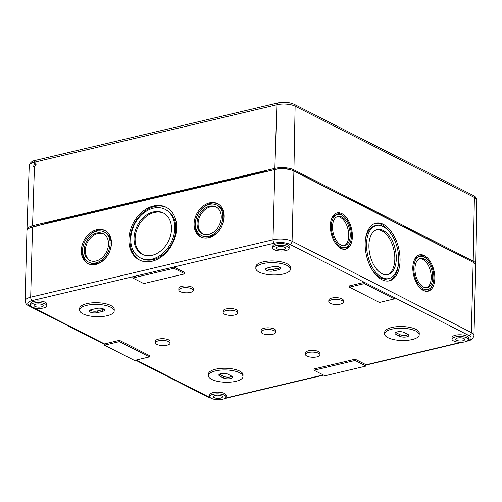 <?xml version="1.0" encoding="UTF-8"?>
<svg xmlns="http://www.w3.org/2000/svg" width="502" height="502" viewBox="0 0 502 502"><rect width="100%" height="100%" fill="white"/><g stroke="black" fill="none" stroke-linecap="round" stroke-linejoin="round"><path stroke-width="0.75" d="M32.53 226.954L30.691 297.184A13.648 4.844 1.5 0 0 25.1 300.924L26.939 230.694A13.648 4.844 1.5 0 1 32.53 226.954L274.832 169.563A13.648 4.844 1.5 0 1 293.896 171.05L473.166 262.295A13.648 4.844 1.5 0 1 475.796 265.257L473.957 335.487A13.648 4.844 -178.5 0 0 471.328 332.519L473.166 262.295M263.45 171.809L263.443 172.199L276.364 169.136A11.1 3.941 1.5 0 1 290.953 169.94M32.724 226.91A11.1 3.941 1.5 0 1 34.067 226.527L46.987 223.472L47 223.064M453.595 340.946A8.189 2.905 1.5 0 1 452.013 339.164A8.189 2.905 1.5 0 1 460.278 336.472A8.189 2.905 1.5 0 1 468.385 339.59A8.189 2.905 1.5 0 1 462.706 342.207A8.189 2.905 1.5 0 1 453.595 340.946M463.873 338.511A4.549 1.613 -178.5 0 0 458.803 337.808A4.549 1.613 -178.5 0 0 455.653 339.264A4.549 1.613 -178.5 0 0 460.158 340.996A4.549 1.613 -178.5 0 0 464.752 339.503A4.549 1.613 -178.5 0 0 463.873 338.511M81.311 250.548A18.649 13.981 -63 0 0 87.906 263.606A18.649 13.981 -63 0 0 108.821 253.328A18.649 13.981 -63 0 0 104.824 230.362A18.649 13.981 -63 0 0 89.519 233.424A18.649 13.981 -63 0 0 81.311 250.548M194.092 223.836A18.649 13.981 -63 0 0 200.681 236.894A18.649 13.981 -63 0 0 221.602 226.609A18.649 13.981 -63 0 0 217.604 203.649A18.649 13.981 -63 0 0 202.3 206.711A18.649 13.981 -63 0 0 194.092 223.836M128.888 239.278A29.568 22.163 -63 0 0 139.343 259.98A29.568 22.163 -63 0 0 172.506 243.677A29.568 22.163 -63 0 0 166.162 207.276A29.568 22.163 -63 0 0 141.897 212.133A29.568 22.163 -63 0 0 128.888 239.278M423.368 290.451A18.649 10.416 -103.3 0 1 412.989 271.381A18.649 10.416 -103.3 0 1 419.528 254.872A18.649 10.416 -103.3 0 1 433.966 270.622A18.649 10.416 -103.3 0 1 428.124 291.166A18.649 10.416 -103.3 0 1 423.368 290.451M340.927 248.49A18.649 10.416 -103.3 0 1 330.548 229.42A18.649 10.416 -103.3 0 1 337.08 212.911A18.649 10.416 -103.3 0 1 351.519 228.661A18.649 10.416 -103.3 0 1 345.683 249.212A18.649 10.416 -103.3 0 1 340.927 248.49M381.878 279.67A29.568 16.516 -103.3 0 1 365.425 249.444A29.568 16.516 -103.3 0 1 375.791 223.271A29.568 16.516 -103.3 0 1 398.676 248.233A29.568 16.516 -103.3 0 1 389.42 280.813A29.568 16.516 -103.3 0 1 381.878 279.67M452.013 339.164L452.064 337.463A8.189 2.905 1.5 0 1 460.321 334.771A8.189 2.905 1.5 0 1 468.429 337.89L468.385 339.59M272.743 247.925L272.787 246.225A8.189 2.905 1.5 0 1 281.051 243.533A8.189 2.905 1.5 0 1 289.158 246.651L289.114 248.352A8.189 2.905 1.5 0 1 283.435 250.962A8.189 2.905 1.5 0 1 274.324 249.701A8.189 2.905 1.5 0 1 272.743 247.925A8.189 2.905 1.5 0 1 281.007 245.233A8.189 2.905 1.5 0 1 289.114 248.352M384.651 333.912L384.701 332.211A17.288 6.137 1.5 0 1 402.14 326.526A17.288 6.137 1.5 0 1 419.258 333.115L419.214 334.815A17.288 6.137 1.5 0 1 407.222 340.331A17.288 6.137 1.5 0 1 387.983 337.67A17.288 6.137 1.5 0 1 384.651 333.912A17.288 6.137 1.5 0 1 402.096 328.226A17.288 6.137 1.5 0 1 419.214 334.815M255.838 268.35L255.882 266.65A17.288 6.137 1.5 0 1 273.32 260.965A17.288 6.137 1.5 0 1 290.438 267.553L290.394 269.254A17.288 6.137 1.5 0 1 278.403 274.77A17.288 6.137 1.5 0 1 259.164 272.109A17.288 6.137 1.5 0 1 255.838 268.35A17.288 6.137 1.5 0 1 273.276 262.665A17.288 6.137 1.5 0 1 290.394 269.254M328.779 301.74L328.823 300.039A7.279 2.585 1.5 0 1 336.171 297.648A7.279 2.585 1.5 0 1 343.374 300.422L343.33 302.122A7.279 2.585 1.5 0 1 338.285 304.444A7.279 2.585 1.5 0 1 330.184 303.321A7.279 2.585 1.5 0 1 328.779 301.74A7.279 2.585 1.5 0 1 336.127 299.349A7.279 2.585 1.5 0 1 343.33 302.122M261.115 331.922L261.159 330.222A7.279 2.585 1.5 0 1 268.501 327.825A7.279 2.585 1.5 0 1 275.711 330.598L275.667 332.299A7.279 2.585 1.5 0 1 270.616 334.621A7.279 2.585 1.5 0 1 262.515 333.504A7.279 2.585 1.5 0 1 261.115 331.922A7.279 2.585 1.5 0 1 268.457 329.525A7.279 2.585 1.5 0 1 275.667 332.299M305.473 354.5L305.517 352.799A7.279 2.585 1.5 0 1 312.865 350.402A7.279 2.585 1.5 0 1 320.069 353.176L320.025 354.876A7.279 2.585 1.5 0 1 314.98 357.198A7.279 2.585 1.5 0 1 306.879 356.081A7.279 2.585 1.5 0 1 305.473 354.5A7.279 2.585 1.5 0 1 312.821 352.103A7.279 2.585 1.5 0 1 320.025 354.876M178.806 290.03L178.85 288.33A7.279 2.585 1.5 0 1 186.192 285.933A7.279 2.585 1.5 0 1 193.402 288.713L193.358 290.413A7.279 2.585 1.5 0 1 188.306 292.735A7.279 2.585 1.5 0 1 180.205 291.612A7.279 2.585 1.5 0 1 178.806 290.03A7.279 2.585 1.5 0 1 186.148 287.633A7.279 2.585 1.5 0 1 193.358 290.413M223.164 312.608L223.208 310.907A7.279 2.585 1.5 0 1 230.556 308.517A7.279 2.585 1.5 0 1 237.76 311.29L237.716 312.991A7.279 2.585 1.5 0 1 232.671 315.312A7.279 2.585 1.5 0 1 224.57 314.189A7.279 2.585 1.5 0 1 223.164 312.608A7.279 2.585 1.5 0 1 230.512 310.211A7.279 2.585 1.5 0 1 237.716 312.991M208.437 375.653L208.481 373.952A17.288 6.137 1.5 0 1 225.919 368.267A17.288 6.137 1.5 0 1 243.037 374.856L242.993 376.556A17.288 6.137 1.5 0 1 231.002 382.072A17.288 6.137 1.5 0 1 211.762 379.412A17.288 6.137 1.5 0 1 208.437 375.653A17.288 6.137 1.5 0 1 225.875 369.968A17.288 6.137 1.5 0 1 242.993 376.556M79.617 310.092L79.661 308.391A17.288 6.137 1.5 0 1 97.106 302.706A17.288 6.137 1.5 0 1 114.224 309.295L114.18 310.995A17.288 6.137 1.5 0 1 102.188 316.511A17.288 6.137 1.5 0 1 82.949 313.85A17.288 6.137 1.5 0 1 79.617 310.092A17.288 6.137 1.5 0 1 97.062 304.407A17.288 6.137 1.5 0 1 114.18 310.995M155.501 342.784L155.545 341.084A7.279 2.585 1.5 0 1 162.886 338.693A7.279 2.585 1.5 0 1 170.096 341.467L170.052 343.167A7.279 2.585 1.5 0 1 165.001 345.489A7.279 2.585 1.5 0 1 156.9 344.366A7.279 2.585 1.5 0 1 155.501 342.784A7.279 2.585 1.5 0 1 162.843 340.394A7.279 2.585 1.5 0 1 170.052 343.167M209.717 396.555L209.761 394.854A8.189 2.905 1.5 0 1 218.025 392.162A8.189 2.905 1.5 0 1 226.132 395.281L226.088 396.982A8.189 2.905 1.5 0 1 220.403 399.598A8.189 2.905 1.5 0 1 211.292 398.337A8.189 2.905 1.5 0 1 209.717 396.555A8.189 2.905 1.5 0 1 217.975 393.863A8.189 2.905 1.5 0 1 226.088 396.982M30.446 305.316L30.49 303.616A8.189 2.905 1.5 0 1 38.754 300.924A8.189 2.905 1.5 0 1 46.862 304.043L46.818 305.743A8.189 2.905 1.5 0 1 41.133 308.353A8.189 2.905 1.5 0 1 32.021 307.092A8.189 2.905 1.5 0 1 30.446 305.316A8.189 2.905 1.5 0 1 38.704 302.624A8.189 2.905 1.5 0 1 46.818 305.743M313.995 370.225L314.026 368.951L355.146 359.212L366.096 364.785L366.065 366.058L324.945 375.797L313.995 370.225L355.115 360.486L366.065 366.058M349.379 287.144L349.417 285.87L364.396 282.325L364.358 283.599L394.415 298.897L379.437 302.442L349.379 287.144L364.358 283.599M104.46 344.359L28.696 305.8A2.73 2.046 -63 0 0 29.863 305.919A10.918 3.878 1.5 0 1 32.235 300.554L173.943 266.989L184.893 272.561L184.862 273.835L143.741 283.574L132.792 278.001L173.912 268.263L184.862 273.835M33 307.513L104.472 343.889L119.451 340.337L149.508 355.636L149.47 356.916L134.492 360.461L104.435 345.163L119.413 341.617L149.47 356.916M427.748 289.572A17.012 9.507 -103.3 0 1 423.412 288.92A17.012 9.507 -103.3 0 1 413.943 271.526A17.012 9.507 -103.3 0 1 419.904 256.466A17.012 9.507 -103.3 0 1 433.075 270.829A17.012 9.507 -103.3 0 1 427.748 289.572L426.28 289.924A17.012 9.507 -103.3 0 1 421.944 289.265A17.012 9.507 -103.3 0 1 420.475 288.349M413.955 260.827A17.012 9.507 -103.3 0 1 418.436 256.811L419.904 256.466M418.806 255.091A18.649 10.416 -103.3 0 1 425.709 258.041M432.228 285.563A18.649 10.416 -103.3 0 1 427.378 291.298M345.301 247.618A17.012 9.507 -103.3 0 1 340.965 246.959A17.012 9.507 -103.3 0 1 331.496 229.565A17.012 9.507 -103.3 0 1 337.463 214.505A17.012 9.507 -103.3 0 1 350.628 228.868A17.012 9.507 -103.3 0 1 345.301 247.618L343.832 247.963A17.012 9.507 -103.3 0 1 339.496 247.31A17.012 9.507 -103.3 0 1 338.028 246.388M331.515 218.866A17.012 9.507 -103.3 0 1 335.995 214.856L337.463 214.505M336.359 213.137A18.649 10.416 -103.3 0 1 343.268 216.086M349.781 243.602A18.649 10.416 -103.3 0 1 344.937 249.337M419.647 258.649A15.01 8.383 -103.3 0 1 430.515 271.438A15.01 8.383 -103.3 0 1 426.537 287.74M423.456 287.05A15.01 8.383 -103.3 0 1 415.104 271.701A15.01 8.383 -103.3 0 1 420.369 258.411A15.01 8.383 -103.3 0 1 431.984 271.086A15.01 8.383 -103.3 0 1 427.284 287.627A15.01 8.383 -103.3 0 1 423.456 287.05M337.2 216.688A15.01 8.383 -103.3 0 1 348.074 229.477A15.01 8.383 -103.3 0 1 344.096 245.785M341.015 245.089A15.01 8.383 -103.3 0 1 332.663 229.74A15.01 8.383 -103.3 0 1 337.921 216.456A15.01 8.383 -103.3 0 1 349.543 229.125A15.01 8.383 -103.3 0 1 344.843 245.666A15.01 8.383 -103.3 0 1 341.015 245.089M376.531 229.678A23.199 12.958 -103.3 0 1 393.75 249.4A23.199 12.958 -103.3 0 1 387.205 274.751M382.035 273.722A23.199 12.958 -103.3 0 1 369.127 250.002A23.199 12.958 -103.3 0 1 377.259 229.464A23.199 12.958 -103.3 0 1 395.218 249.055A23.199 12.958 -103.3 0 1 387.952 274.613A23.199 12.958 -103.3 0 1 382.035 273.722M388.887 278.566A27.259 15.229 -103.3 0 1 381.934 277.512A27.259 15.229 -103.3 0 1 366.767 249.645A27.259 15.229 -103.3 0 1 376.324 225.517A27.259 15.229 -103.3 0 1 397.421 248.534A27.259 15.229 -103.3 0 1 388.887 278.566L387.418 278.911A27.259 15.229 -103.3 0 1 380.466 277.863A27.259 15.229 -103.3 0 1 372.045 269.643M365.268 241.042A27.259 15.229 -103.3 0 1 374.856 225.869L376.324 225.517M375.063 223.472A29.568 16.516 -103.3 0 1 391.698 234.785M398.469 263.387A29.568 16.516 -103.3 0 1 388.68 280.957M88.647 262.144L89.72 262.69A17.012 12.751 -63 0 0 108.802 253.315A17.012 12.751 -63 0 0 105.156 232.37L104.083 231.824A17.012 12.751 -63 0 0 90.115 234.616A17.012 12.751 -63 0 0 82.635 250.234A17.012 12.751 -63 0 0 88.647 262.144A17.012 12.751 -63 0 0 107.729 252.77A17.012 12.751 -63 0 0 104.083 231.824M105.351 230.65A18.649 13.981 -63 0 0 82.384 251.094A18.649 13.981 -63 0 0 88.446 263.864M201.427 235.432L202.501 235.978A17.012 12.751 -63 0 0 221.583 226.603A17.012 12.751 -63 0 0 217.931 205.657L216.858 205.111A17.012 12.751 -63 0 0 202.896 207.903A17.012 12.751 -63 0 0 195.416 223.522A17.012 12.751 -63 0 0 201.427 235.432A17.012 12.751 -63 0 0 220.51 226.057A17.012 12.751 -63 0 0 216.858 205.111M218.132 203.937A18.649 13.981 -63 0 0 195.165 224.381A18.649 13.981 -63 0 0 201.227 237.151M163.809 213.237A23.199 17.388 -63 0 0 145.022 217.561A23.199 17.388 -63 0 0 135.107 238.607A23.199 17.388 -63 0 0 142.775 254.564M134.028 238.061A23.199 17.388 -63 0 0 142.229 254.301A23.199 17.388 -63 0 0 168.252 241.512A23.199 17.388 -63 0 0 163.275 212.955A23.199 17.388 -63 0 0 144.237 216.764A23.199 17.388 -63 0 0 134.028 238.061M140.391 257.921L141.464 258.467A27.259 20.431 -63 0 0 172.035 243.439A27.259 20.431 -63 0 0 166.193 209.88L165.114 209.334A27.259 20.431 -63 0 0 142.75 213.808A27.259 20.431 -63 0 0 130.758 238.839A27.259 20.431 -63 0 0 140.391 257.921A27.259 20.431 -63 0 0 170.962 242.893A27.259 20.431 -63 0 0 165.114 209.334M166.695 207.558A29.568 22.163 -63 0 0 142.687 212.93A29.568 22.163 -63 0 0 129.962 239.824A29.568 22.163 -63 0 0 139.882 260.243M103.701 233.901A15.01 11.251 -63 0 0 85.321 250.398A15.01 11.251 -63 0 0 90.103 260.62M84.248 249.852A15.01 11.251 -63 0 0 89.557 260.362A15.01 11.251 -63 0 0 106.393 252.086A15.01 11.251 -63 0 0 103.174 233.606A15.01 11.251 -63 0 0 90.856 236.072A15.01 11.251 -63 0 0 84.248 249.852M216.481 207.188A15.01 11.251 -63 0 0 198.102 223.685A15.01 11.251 -63 0 0 202.883 233.907M197.029 223.139A15.01 11.251 -63 0 0 202.337 233.65A15.01 11.251 -63 0 0 219.173 225.373A15.01 11.251 -63 0 0 215.954 206.893A15.01 11.251 -63 0 0 203.63 209.359A15.01 11.251 -63 0 0 197.029 223.139M119.451 340.337L119.413 341.617M104.472 343.889L104.435 345.163M173.912 268.263L173.943 266.989L274.531 243.163A10.918 3.878 -178.5 0 1 289.786 244.348L394.453 297.617L394.415 298.897M355.146 359.212L355.115 360.486M132.823 276.727L132.792 278.001M221.57 395.902A4.549 1.613 -178.5 0 0 216.5 395.199A4.549 1.613 -178.5 0 0 213.356 396.655A4.549 1.613 -178.5 0 0 217.862 398.387A4.549 1.613 -178.5 0 0 222.449 396.894A4.549 1.613 -178.5 0 0 221.57 395.902M42.3 304.658A4.549 1.613 -178.5 0 0 37.23 303.961A4.549 1.613 -178.5 0 0 34.086 305.417A4.549 1.613 -178.5 0 0 38.591 307.142A4.549 1.613 -178.5 0 0 43.178 305.655A4.549 1.613 -178.5 0 0 42.3 304.658M284.603 247.266A4.549 1.613 -178.5 0 0 279.532 246.57A4.549 1.613 -178.5 0 0 276.382 248.026A4.549 1.613 -178.5 0 0 280.888 249.751A4.549 1.613 -178.5 0 0 285.475 248.264A4.549 1.613 -178.5 0 0 284.603 247.266M91.377 309.652L96.516 308.435A5.001 1.776 1.5 0 1 101.755 308.404A5.001 1.776 1.5 0 1 104.472 310.067A5.001 1.776 1.5 0 1 102.421 311.435L97.281 312.652A5.001 1.776 1.5 0 1 92.042 312.683A5.001 1.776 1.5 0 1 89.325 311.02A5.001 1.776 1.5 0 1 91.377 309.652M103.883 309.201A5.001 1.776 1.5 0 1 102.464 309.734L97.325 310.951A5.001 1.776 1.5 0 1 89.958 310.186M408.226 334.589A5.001 1.776 1.5 0 1 399.818 334.577L396.059 332.663A5.001 1.776 1.5 0 1 395.683 332.443M399.774 336.277L396.015 334.363A5.001 1.776 1.5 0 1 395.055 333.278A5.001 1.776 1.5 0 1 398.525 331.684A5.001 1.776 1.5 0 1 404.091 332.456L407.85 334.363A5.001 1.776 1.5 0 1 408.816 335.455A5.001 1.776 1.5 0 1 405.34 337.049A5.001 1.776 1.5 0 1 399.774 336.277L399.818 334.577M219.801 376.105A5.001 1.776 1.5 0 1 218.834 375.019A5.001 1.776 1.5 0 1 222.304 373.419A5.001 1.776 1.5 0 1 227.877 374.191L231.635 376.105A5.001 1.776 1.5 0 1 232.595 377.19A5.001 1.776 1.5 0 1 229.125 378.79A5.001 1.776 1.5 0 1 223.553 378.019L219.801 376.105L219.845 374.404A5.001 1.776 1.5 0 1 219.468 374.185M232.006 376.324A5.001 1.776 1.5 0 1 223.603 376.318L219.845 374.404M267.597 267.911L272.737 266.694A5.001 1.776 1.5 0 1 277.97 266.669A5.001 1.776 1.5 0 1 280.687 268.325A5.001 1.776 1.5 0 1 278.641 269.7L273.496 270.917A5.001 1.776 1.5 0 1 268.263 270.942A5.001 1.776 1.5 0 1 265.545 269.279A5.001 1.776 1.5 0 1 267.597 267.911M280.103 267.459A5.001 1.776 1.5 0 1 278.685 267.999L273.546 269.216A5.001 1.776 1.5 0 1 266.179 268.445M26.97 229.489L29.235 165.716A13.052 4.637 1.5 0 1 34.582 162.159L34.563 162.855L35.416 162.943C36.527 164.305 36.207 165.516 34.443 166.589L32.561 225.768A13.648 4.844 1.5 0 0 26.97 229.489A13.648 4.844 1.5 0 0 27.058 230.104M36.081 163.884L34.851 166.432M34.563 162.855L33.609 166.513L34.443 166.589M29.235 165.716C30.107 162.579 32.216 160.784 35.56 160.345L277.863 102.954A2.73 1.525 76.7 0 0 276.884 104.767L274.864 168.377A13.648 4.844 1.5 0 1 293.927 169.864L473.198 261.103L474.384 197.43A2.73 2.046 -63 0 0 473.424 195.542L294.147 104.303A2.73 2.046 -63 0 1 295.113 106.192L474.384 197.43A13.052 4.637 -178.5 0 1 476.9 200.248L475.827 264.052A13.648 4.844 -178.5 0 0 473.198 261.103M475.708 264.661A13.648 4.844 -178.5 0 0 475.827 264.052M274.864 168.377L32.561 225.768M44.22 224.124A6.915 2.454 1.5 0 1 46.448 223.195L262.904 171.929A6.915 2.454 1.5 0 1 266.211 171.546M300.447 174.389A6.915 2.454 1.5 0 1 302.053 174.985L462.43 256.61A6.915 2.454 1.5 0 1 463.44 257.344M34.927 165.44L34.902 166.4M32.235 300.554A2.73 1.525 -103.3 0 1 30.691 297.184L272.988 239.793L274.832 169.563M289.786 244.348A2.73 2.046 -63 0 0 292.057 241.28L293.896 171.05M274.531 243.163A2.73 1.525 -103.3 0 1 272.988 239.793A13.648 4.844 -178.5 0 1 292.057 241.28L471.328 332.519A2.73 2.046 -63 0 1 469.056 335.593A10.918 3.878 -178.5 0 1 467.77 340.657M210.275 397.653A10.918 3.878 1.5 0 1 209.133 397.157L136.23 360.053M225.398 398.105L323.244 374.931M366.096 364.785L461.056 342.289M394.453 297.617L469.056 335.593M29.863 305.919L31.262 306.628M102.464 309.734L102.421 311.435M97.325 310.951L97.281 312.652M396.059 332.663L396.015 334.363M223.603 376.318L223.553 378.019M278.685 267.999L278.641 269.7M273.546 269.216L273.496 270.917M135.584 360.204L207.966 397.038A2.73 2.046 -63 0 0 209.133 397.157M473.957 335.487C473.141 338.681 470.951 340.544 467.381 341.059A2.73 1.525 -103.3 0 1 467.136 341.084M323.608 375.113L225.084 398.45A2.73 1.525 -103.3 0 1 224.833 398.475M35.56 160.345A2.73 1.525 76.7 0 0 34.582 162.159L276.884 104.767A13.052 4.637 1.5 0 1 295.113 106.192L293.927 169.864M467.381 341.059L467.004 341.153M462.474 342.226L366.09 365.054M25.1 300.924C25.232 303.108 26.43 304.733 28.696 305.8M207.966 397.038L211.003 398.174M224.72 398.538L225.084 398.45M277.863 102.954C283.856 101.774 289.284 102.226 294.147 104.303M476.9 200.248C476.712 198.077 475.551 196.508 473.424 195.542"/></g></svg>
